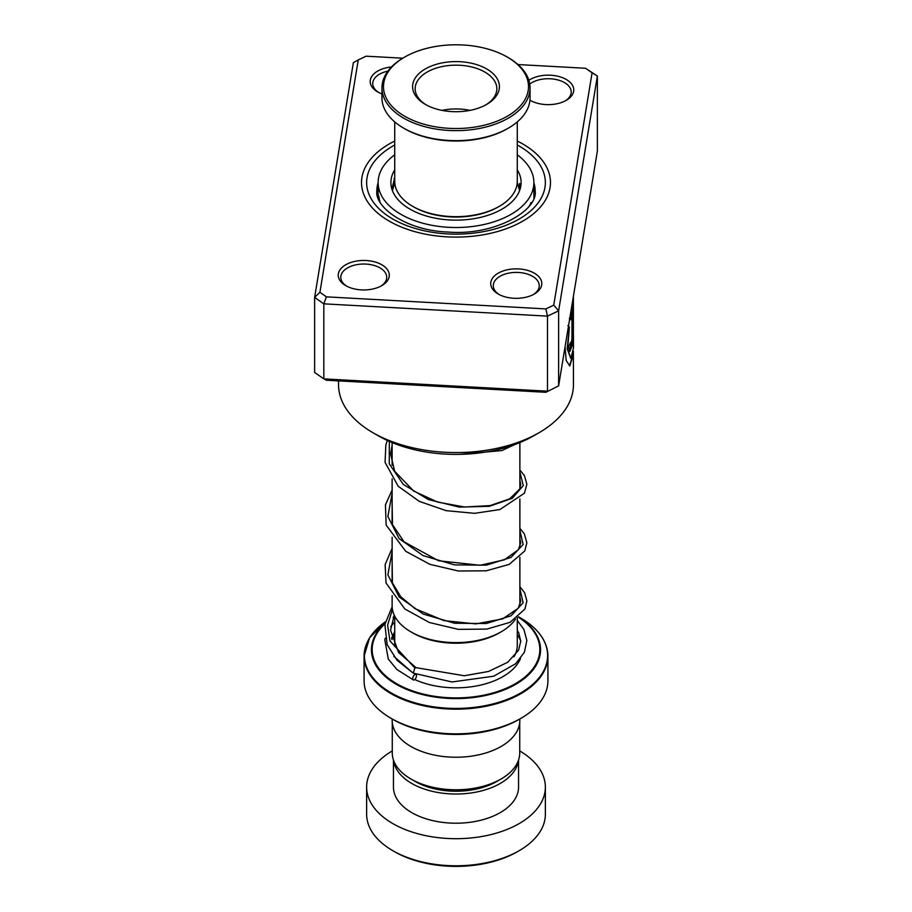 <?xml version="1.0" encoding="UTF-8"?>
<svg xmlns="http://www.w3.org/2000/svg" width="912" height="912" viewBox="0 0 912 912"><rect width="100%" height="100%" fill="white"/><g stroke="black" fill="none" stroke-linecap="round" stroke-linejoin="round"><path stroke-width="1.37" d="M519.726 722.475L519.726 752.993A63.726 36.788 180 0 1 501.064 779.008L496.801 781.47A57.695 33.311 180 0 1 415.199 781.47L410.936 779.008A63.726 36.788 180 0 1 392.274 752.993L392.274 722.475M501.064 779.008A63.726 36.788 180 0 1 410.936 779.008L415.199 781.47M501.167 631.811L499.366 632.848A61.321 35.408 180 0 1 412.634 632.848L410.833 631.811A63.874 36.879 0 0 0 501.167 631.811A63.874 36.879 0 0 0 515.485 619.18M543.734 640.304A91.918 53.067 180 0 1 547.918 656.116C547.496 641.261 538.456 628.596 520.786 618.119L518.563 616.843L520.786 618.119A91.61 52.896 0 0 1 520.786 692.926A91.61 52.896 0 0 1 391.214 692.926A91.61 52.896 0 0 1 385.377 621.824L369.599 637.819L364.082 656.116A91.918 53.067 180 0 1 368.266 640.304M520.991 718.303L519.19 719.34A89.365 51.596 180 0 1 392.81 719.351L391.009 718.303A91.918 53.067 0 0 0 520.991 718.303A91.918 53.067 0 0 0 547.918 680.785L547.918 656.116A91.918 53.067 180 0 1 491.169 705.136A91.918 53.067 180 0 1 391.009 693.633A91.918 53.067 180 0 1 364.082 656.116L364.082 680.785A91.918 53.067 0 0 0 391.009 718.303L392.81 719.34A89.365 51.596 180 0 1 392.81 719.34M519.829 718.975L519.829 720.389A63.829 36.856 180 0 1 480.43 754.429A63.829 36.856 180 0 1 410.867 746.449A63.829 36.856 180 0 1 392.171 720.389L392.171 718.975M392.126 595.616L392.126 605.739A63.874 36.879 0 0 0 410.833 631.811L412.634 632.848M519.19 850.679L517.378 851.717A86.811 50.114 180 0 1 394.622 851.717L392.81 850.679A89.365 51.596 0 0 0 519.19 850.679A89.365 51.596 0 0 0 545.365 814.199L545.365 787.102A89.365 51.596 0 0 0 519.726 750.929M393.608 760.471A62.552 36.115 0 0 0 411.768 783.454A62.552 36.115 0 0 0 477.865 791.753A62.552 36.115 0 0 0 518.392 760.471M393.448 760.027L393.448 787.102A62.552 36.115 0 0 0 411.768 812.638A62.552 36.115 0 0 0 479.94 820.458A62.552 36.115 0 0 0 518.552 787.102L518.552 760.027M392.274 750.929A89.365 51.596 0 0 0 366.635 787.102A89.365 51.596 0 0 0 392.81 823.582A89.365 51.596 0 0 0 490.2 834.765A89.365 51.596 0 0 0 545.365 787.102M366.635 787.102L366.635 814.199A89.365 51.596 0 0 0 392.81 850.679L394.622 851.717M528.857 80.302A25.536 14.74 180 0 1 550.654 75.229A25.536 14.74 180 0 1 572.257 84.907A25.536 14.74 180 0 1 566.284 100.32A25.536 14.74 180 0 1 545.809 104.572A25.536 14.74 180 0 1 530.18 100.32A25.536 14.74 180 0 1 529.94 100.183M565.337 100.844A22.982 13.27 0 0 0 571.208 91.987A22.982 13.27 0 0 0 550.415 78.774A22.982 13.27 0 0 0 529.747 84.109M529.952 100.012A22.982 13.27 0 0 0 531.126 100.844M513.844 298.27A25.536 14.74 180 0 1 498.214 294.017A25.536 14.74 180 0 1 493.164 277.316A25.536 14.74 180 0 1 518.689 268.915A25.536 14.74 180 0 1 540.292 278.605A25.536 14.74 180 0 1 534.318 294.017A25.536 14.74 180 0 1 513.844 298.27M533.372 294.542A22.982 13.27 0 0 0 539.243 285.684A22.982 13.27 0 0 0 518.438 272.471A22.982 13.27 0 0 0 493.289 285.684A22.982 13.27 0 0 0 499.16 294.542M361.346 289.879A25.536 14.74 180 0 1 345.716 285.627A25.536 14.74 180 0 1 340.666 268.926A25.536 14.74 180 0 1 366.191 260.524A25.536 14.74 180 0 1 387.794 270.214A25.536 14.74 180 0 1 381.82 285.627A25.536 14.74 180 0 1 361.346 289.879M380.874 286.151A22.982 13.27 0 0 0 386.745 277.294A22.982 13.27 0 0 0 365.94 264.081A22.982 13.27 0 0 0 340.792 277.294A22.982 13.27 0 0 0 346.663 286.151M381.957 93.913A25.536 14.74 180 0 1 377.682 91.93A25.536 14.74 180 0 1 371.412 77.041A25.536 14.74 180 0 1 391.442 66.975M387.908 71.125A22.982 13.27 0 0 0 372.757 83.596A22.982 13.27 0 0 0 378.628 92.454M539.049 432.71L533.634 435.833A109.782 63.384 180 0 1 445.58 454.108A109.782 63.384 180 0 1 378.366 435.833L372.951 432.71A117.443 67.807 0 0 0 444.862 452.261A117.443 67.807 0 0 0 539.049 432.71A117.443 67.807 0 0 0 573.443 384.761L573.374 351.154M447.04 236.846A94.472 54.538 180 0 1 361.528 182.548A94.472 54.538 180 0 1 394.725 141.041A94.472 54.538 180 0 0 361.528 182.548A94.472 54.538 180 0 0 447.04 236.846A94.472 54.538 180 0 0 550.472 182.548A94.472 54.538 180 0 1 447.04 236.846M573.386 296.389L573.386 338.683A117.443 67.807 0 0 0 573.443 336.631A117.443 67.807 0 0 0 573.386 334.59M565.041 346.959L566.204 360.525L569.772 365.94L573.443 354.437M573.443 336.631L573.443 348.156L570.821 358.507L567.663 348.874L569.373 327.043L567.857 325.641M569.362 318.368L570.638 319.736L571.984 312.326L571.984 338.113C571.573 343.493 571.106 344.907 570.57 342.365A117.443 67.807 0 0 1 568.678 346.56L569.886 351.405L572.177 345.557L572.93 300.265L571.14 310.034M570.148 343.402L570.901 343.972L570.57 342.365M319.907 292.296L314.629 297.403L314.629 372.449L323.817 378.879L547.485 391.18L547.485 316.133L323.817 303.833L314.629 297.403L353.377 62.62L358.256 59.941L319.907 292.296L326.416 296.845L545.866 308.917L553.744 305.155L592.093 72.812L585.584 68.263L518.005 64.547M545.866 392.297L558.623 385.867L545.866 392.297L326.416 380.224L323.817 378.879L323.817 303.833L326.416 296.845M585.584 68.263L597.371 76.038L558.623 310.821L547.485 316.133L545.866 308.917M553.744 305.155L558.623 310.821L558.623 385.867L597.371 151.084L597.371 76.038L592.093 72.812M402.762 58.197L366.134 56.191L358.256 59.941M517.275 141.041A94.472 54.538 180 0 1 550.472 182.548A94.472 54.538 180 0 0 517.275 141.041M338.557 380.897L338.557 384.761A117.443 67.807 0 0 0 372.951 432.71M570.148 319.679L571.984 312.326M569.647 351.302L572.93 333.815M572.417 333.781L572.417 303.434M569.533 365.883L572.93 355.042M570.821 358.507L567.173 348.806L569.373 327.043M519.259 187.131L519.635 183.472L520.741 186.538M531.696 202.27L529.268 205.998M379.973 201.928L378.469 195.407L378.298 197.961M392.582 189.707L392.308 187.279L394.725 177.897M394.725 169.849A65.105 37.586 0 0 0 390.895 182.548A65.105 37.586 0 0 0 451.064 220.031A65.105 37.586 0 0 0 521.105 182.548A65.105 37.586 0 0 0 517.275 169.849M394.725 154.812A77.873 44.962 0 0 0 378.127 182.548A77.873 44.962 0 0 0 450.095 227.384A77.873 44.962 0 0 0 533.873 182.548A77.873 44.962 0 0 0 517.275 154.812M517.275 620.491L523.876 629.371L526.851 640.498L524.411 652.205L515.679 663.719L493.7 676.202L451.987 681.971L413.25 673.136L414.846 667.994L416.123 667.721M414.629 679.657A3.067 1.505 113.5 0 0 416.339 676.761A3.067 1.505 113.5 0 0 415.883 674.367A3.067 1.505 113.5 0 0 414.629 674.652A3.067 1.505 113.5 0 0 412.908 677.548A3.067 1.505 113.5 0 0 413.364 679.942A3.067 1.505 113.5 0 0 414.629 679.657M499.331 206.317L498.248 206.944A59.747 34.496 180 0 1 433.154 214.423A59.747 34.496 180 0 1 413.752 206.944L412.669 206.317A61.275 35.374 0 0 0 432.573 213.989A61.275 35.374 0 0 0 499.331 206.317A61.275 35.374 0 0 0 517.275 181.294L517.275 121.912M428.275 125.343A72.504 41.861 0 0 0 516.295 109.907A72.504 41.861 0 0 0 507.277 57.057A72.504 41.861 0 0 0 483.725 47.971A72.504 41.861 0 0 0 404.723 57.057A72.504 41.861 0 0 0 428.275 125.343M507.277 57.057L508.36 57.684A74.043 42.75 180 0 1 530.043 87.905A74.043 42.75 180 0 1 427.694 127.406A74.043 42.75 180 0 1 381.957 87.905A74.043 42.75 180 0 1 403.64 57.684L404.723 57.057M508.36 128.136L507.277 128.763A72.504 41.861 180 0 1 428.275 137.849A72.504 41.861 180 0 1 404.723 128.763L403.64 128.136A74.043 42.75 0 0 0 427.694 137.416A74.043 42.75 0 0 0 508.36 128.136A74.043 42.75 0 0 0 530.043 97.915L530.043 87.905M439.402 109.816A43.4 25.057 180 0 1 425.311 104.378A43.4 25.057 180 0 1 419.908 72.743A43.4 25.057 180 0 1 472.598 63.498A43.4 25.057 180 0 1 486.689 104.378A43.4 25.057 180 0 1 439.402 109.816M485.765 104.891A40.846 23.587 0 0 0 496.846 88.738A40.846 23.587 0 0 0 471.618 66.952A40.846 23.587 0 0 0 415.154 88.738A40.846 23.587 0 0 0 426.235 104.891M470.033 110.375A40.846 23.587 0 0 0 441.967 110.375M394.725 121.912L394.725 181.294A61.275 35.374 0 0 0 412.669 206.317M381.957 87.905L381.957 97.915A74.043 42.75 0 0 0 403.64 128.136M517.275 617.88L517.275 645.343A61.275 35.374 180 0 1 513.992 656.765M394.759 646.528A61.275 35.374 180 0 1 394.725 645.343L394.725 616.147M391.886 639.586A66.382 38.327 180 0 1 394.725 634.775M518.506 616.888A84.554 48.815 180 0 1 514.379 685.072A84.554 48.815 180 0 1 396.207 684.274A84.554 48.815 180 0 1 385.103 623.158M384.978 623.797A83.836 48.404 0 0 0 396.72 683.738A83.836 48.404 0 0 0 513.73 684.604A83.836 48.404 0 0 0 518.255 617.093M517.275 634.775A66.382 38.327 180 0 1 520.741 641.033M520.501 658.555A66.382 38.327 180 0 1 414.755 679.543M394.725 616.478A83.836 48.404 0 0 0 393.209 617.447M393.437 616.922A84.554 48.815 180 0 1 394.714 616.124L393.482 616.808M378.127 182.719A79.15 45.691 0 0 0 376.85 190.893C374.547 207.412 406.467 230.668 448.088 232.047C495.284 236.014 538.411 209.988 535.15 190.893A79.15 45.691 0 0 0 533.873 182.719M517.275 144.997A89.365 51.596 180 0 1 537.396 203.832A89.365 51.596 180 0 1 447.518 233.905A89.365 51.596 180 0 1 371.469 199.283A89.365 51.596 180 0 1 394.725 144.997M414.846 667.994L389.983 640.942L387.577 625.096L392.456 609.478M519.874 588.639L523.135 602.843L511.028 615.805L486.301 623.534L454.609 623.261L423.145 614.027L399.08 596.915L387.885 574.811L392.126 551.714M519.874 530.271L523.135 544.475L511.028 557.426L486.313 565.155L454.609 564.893L423.145 555.659L399.068 538.547L387.885 516.443L392.126 493.346M519.874 471.903L523.283 485.606L512.35 498.271L489.391 506.308L459.26 507.106L428.378 499.559L403.264 484.363L389.264 463.82L389.344 441.374M519.874 442.571L519.874 488.638M519.874 498.921L519.874 547.018M519.874 557.289L519.874 605.374M519.566 190.665L517.252 182.366M394.748 182.366L392.434 190.665M392.126 442.571L392.126 465.245M392.126 478.868L392.126 523.625M392.126 537.236L392.126 581.981M533.873 182.548L533.873 197.961M378.127 182.548L378.127 197.961M531.012 203.593A7.661 7.661 0 0 0 530.59 202.897M533.873 191.645A7.661 7.661 0 0 0 533.873 186.253M520.433 184.555A7.661 7.661 0 0 0 519.088 188.066M394.725 179.778A7.661 7.661 0 0 0 394.007 178.501M379.027 196.775A7.661 7.661 0 0 0 378.229 198.223M416.066 667.687L398.533 652.388L390.541 630.112L394.258 615.178M519.874 596.984L520.741 601.133L518.221 608.304L502.683 618.872L475.859 623.899L444.053 620.627L415.051 608.692L400.744 596.733L392.411 582.836L392.126 562.009M519.874 538.616L520.741 542.902L518.335 549.776L504.359 559.831L480.1 565.28L438.547 560.766L404.05 541.819L392.479 524.651L392.126 503.629M519.874 480.236L520.741 484.534L519.749 488.935L509.66 498.853L490.132 505.601L464.596 507.015L437.532 502.079L413.638 491.032L394.657 471.23L390.564 453.823L392.126 445.261M415.997 667.652L464.311 675.758L488.558 671.449L507.676 662.294L518.552 650.256L520.741 641.239L518.723 632.78L517.275 630.158M394.725 631.651L391.533 638.297M393.824 656.344L412.452 672.589M414.447 673.626L415.883 674.367M394.725 622.018L390.758 626.635M385.217 638.161L384.83 639.996L388.284 658.988L396.845 669.465L413.364 679.942M413.125 673.067L397.142 660.334L387.167 644.693L384.875 624.435L392.149 606.708M519.874 586.701L524.651 592.789L526.862 600.94L524.936 609.034L510.093 622.315L486.894 629.086L458.383 629.371L429.392 622.52L404.837 608.988L386.015 582.962L385.138 564.574L392.126 548.374M519.874 528.333L524.309 533.816L526.862 542.822L524.799 550.928L509.147 564.403L486.199 570.809L458.28 570.992L429.917 564.346L405.715 551.293L386.175 525.13L385.423 504.872L392.126 490.006M519.874 469.965L524.423 475.631L526.862 484.215L524.457 493.175L499.879 509.557L474.536 513.331L446.185 510.663L419.326 501.383L398.202 486.267L385.069 462.35L385.844 444.885L387.349 440.473M514.721 444.577L501.817 450.585L459.386 454.37"/></g></svg>
